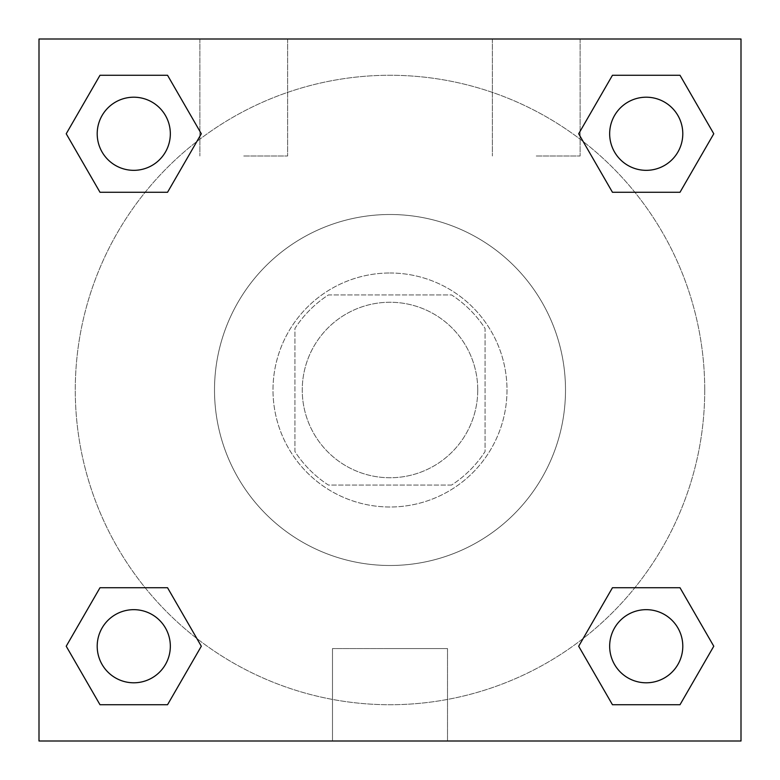 <?xml version="1.0" encoding="UTF-8"?>
<svg xmlns="http://www.w3.org/2000/svg" width="780" height="780" viewBox="0 0 780 780"><rect width="100%" height="100%" fill="white"/><g stroke="black" fill="none" stroke-linecap="round" stroke-linejoin="round"><path stroke-width="0.58" stroke-dasharray="3.9 2.92" d="M477.75 390A87.75 87.75 0 0 0 346.125 314.008A87.75 87.75 0 0 0 346.125 465.991A87.75 87.75 0 0 0 477.75 390A87.75 87.75 0 0 0 346.125 314.008A87.75 87.75 0 0 0 346.125 465.991A87.75 87.75 0 0 0 477.75 390M451.561 485.062L328.439 485.062A113.256 113.256 0 0 1 294.938 451.561L294.938 328.439A113.256 113.256 0 0 1 328.439 294.938L451.561 294.938A113.256 113.256 0 0 1 485.062 328.439L485.062 451.561A113.256 113.256 0 0 1 451.561 485.062L328.439 485.062A113.256 113.256 0 0 1 294.938 451.561L294.938 328.439A113.256 113.256 0 0 1 328.439 294.938L451.561 294.938A113.256 113.256 0 0 1 485.062 328.439L485.062 451.561A113.256 113.256 0 0 1 451.561 485.062M390 273A117 117 0 0 1 491.322 448.5A117 117 0 0 1 288.678 448.5A117 117 0 0 1 390 273A117 117 0 0 0 273 390A117 117 0 0 0 390 507A117 117 0 0 0 507 390A117 117 0 0 0 390 273M565.5 390A175.5 175.5 0 0 0 302.25 238.017A175.5 175.5 0 0 0 302.25 541.983A175.5 175.5 0 0 0 565.5 390A175.5 175.5 0 0 0 302.25 238.017A175.5 175.5 0 0 0 302.25 541.983A175.5 175.5 0 0 0 565.5 390M39 39L741 39L741 741L39 741L39 39L741 39L741 741L39 741L39 39L741 39L741 741L39 741L39 39M612.456 192.27L578.682 133.77L612.456 192.27L578.682 133.77L612.456 192.27L578.682 133.77L612.456 75.27L680.004 75.27L713.778 133.77L680.004 192.27L634.861 192.27M145.139 192.27L99.996 192.27L66.222 133.77L99.996 192.27L145.139 192.27L99.996 192.27L66.222 133.77L99.996 75.27L167.544 75.27L201.318 133.77L167.544 192.27L201.318 133.77L167.544 75.27L201.318 133.77L167.544 192.27M167.544 587.73L201.318 646.23L167.544 587.73L201.318 646.23L167.544 704.73L201.318 646.23L167.544 587.73L201.318 646.23L167.544 704.73L99.996 704.73L66.222 646.23L99.996 587.73L145.139 587.73M634.861 587.73L680.004 587.73L713.778 646.23L680.004 704.73L713.778 646.23L680.004 587.73L634.861 587.73L680.004 587.73L713.778 646.23L680.004 704.73L612.456 704.73L578.682 646.23L612.456 587.73L578.682 646.23L612.456 704.73L578.682 646.23L612.456 587.73L578.682 646.23L612.456 704.73L578.682 646.23M39 426.562L39 353.438L39.02 426.562M390 741L332.485 741L390 741M390 648.57L447.515 648.57L390 648.57M741 353.438L741 426.562L740.981 353.438M243.75 39L199.875 39L243.75 39M536.25 39L492.375 39L536.25 39M243.75 156L287.625 156L243.75 156M536.25 156L580.125 156L536.25 156M609.667 646.23A36.562 36.562 0 0 0 664.511 677.898A36.562 36.562 0 0 0 664.511 614.562A36.562 36.562 0 0 0 609.667 646.23A36.562 36.562 0 0 1 664.511 614.562A36.562 36.562 0 0 1 664.511 677.898A36.562 36.562 0 0 1 609.667 646.23M170.332 133.77A36.562 36.562 0 0 0 115.489 102.102A36.562 36.562 0 0 0 115.489 165.438A36.562 36.562 0 0 0 170.332 133.77A36.562 36.562 0 0 0 115.489 102.102A36.562 36.562 0 0 0 115.489 165.438A36.562 36.562 0 0 0 170.332 133.77A36.562 36.562 0 0 0 115.489 102.102A36.562 36.562 0 0 0 115.489 165.438A36.562 36.562 0 0 0 170.332 133.77A36.562 36.562 0 0 0 115.489 102.102A36.562 36.562 0 0 0 115.489 165.438A36.562 36.562 0 0 0 170.332 133.77A36.562 36.562 0 0 0 115.489 102.102A36.562 36.562 0 0 0 115.489 165.438A36.562 36.562 0 0 0 170.332 133.77M682.792 133.77A36.562 36.562 0 0 0 627.949 102.102A36.562 36.562 0 0 0 627.949 165.438A36.562 36.562 0 0 0 682.792 133.77A36.562 36.562 0 0 0 627.949 102.102A36.562 36.562 0 0 0 627.949 165.438A36.562 36.562 0 0 0 682.792 133.77A36.562 36.562 0 0 0 627.949 102.102A36.562 36.562 0 0 0 627.949 165.438A36.562 36.562 0 0 0 682.792 133.77A36.562 36.562 0 0 0 627.949 102.102A36.562 36.562 0 0 0 627.949 165.438A36.562 36.562 0 0 0 682.792 133.77A36.562 36.562 0 0 0 627.949 102.102A36.562 36.562 0 0 0 627.949 165.438A36.562 36.562 0 0 0 682.792 133.77M170.332 646.23A36.562 36.562 0 0 0 115.489 614.562A36.562 36.562 0 0 0 115.489 677.898A36.562 36.562 0 0 0 170.332 646.23A36.562 36.562 0 0 0 115.489 614.562A36.562 36.562 0 0 0 115.489 677.898A36.562 36.562 0 0 0 170.332 646.23A36.562 36.562 0 0 0 115.489 614.562A36.562 36.562 0 0 0 115.489 677.898A36.562 36.562 0 0 0 170.332 646.23A36.562 36.562 0 0 0 115.489 614.562A36.562 36.562 0 0 0 115.489 677.898A36.562 36.562 0 0 0 170.332 646.23A36.562 36.562 0 0 0 115.489 614.562A36.562 36.562 0 0 0 115.489 677.898A36.562 36.562 0 0 0 170.332 646.23M704.73 390A314.73 314.73 0 0 0 232.635 117.439A314.73 314.73 0 0 0 232.635 662.561A314.73 314.73 0 0 0 704.73 390A314.73 314.73 0 0 0 321.243 82.875A314.73 314.73 0 0 0 105.31 524.189A314.73 314.73 0 0 0 704.73 390M66.222 646.23L99.996 704.73L167.544 704.73L201.318 646.23L167.544 704.73L99.996 704.73L66.222 646.23L99.996 704.73L66.222 646.23L99.996 587.73M578.682 133.77L612.456 75.27L578.682 133.77L612.456 75.27L680.004 75.27L713.778 133.77L680.004 75.27L713.778 133.77L680.004 192.27M447.515 741L332.485 741L447.515 741L447.515 648.57L332.485 648.57L447.515 648.57L447.515 741M682.792 646.23A36.562 36.562 0 0 0 627.949 614.562A36.562 36.562 0 0 0 627.949 677.898A36.562 36.562 0 0 0 682.792 646.23A36.562 36.562 0 0 0 627.949 614.562A36.562 36.562 0 0 0 627.949 677.898A36.562 36.562 0 0 0 682.792 646.23A36.562 36.562 0 0 0 627.949 614.562A36.562 36.562 0 0 0 627.949 677.898A36.562 36.562 0 0 0 682.792 646.23M66.222 133.77L99.996 192.27L66.222 133.77L99.996 75.27L167.544 75.27L201.318 133.77L167.544 75.27L99.996 75.27L66.222 133.77L99.996 75.27M680.004 587.73L713.778 646.23L680.004 704.73L612.456 704.73L680.004 704.73L713.778 646.23L680.004 587.73M612.456 75.27L680.004 75.27L713.778 133.77M332.485 741L332.485 648.57L332.485 741M199.875 39L199.875 156L199.875 39M287.625 39L287.625 156L287.625 39M492.375 39L492.375 156L492.375 39M580.125 39L580.125 156L580.125 39"/><path stroke-width="1.17" d="M680.004 192.27L612.456 192.27L680.004 192.27L713.778 133.77L680.004 192.27L612.456 192.27L578.682 133.77L612.456 75.27L578.682 133.77M99.996 75.27L167.544 75.27L99.996 75.27L167.544 75.27L201.318 133.77L167.544 192.27L99.996 192.27L167.544 192.27L99.996 192.27L66.222 133.77L99.996 75.27L66.222 133.77M99.996 587.73L167.544 587.73L99.996 587.73L66.222 646.23L99.996 587.73L167.544 587.73L201.318 646.23L167.544 704.73L99.996 704.73L167.544 704.73L99.996 704.73L66.222 646.23M634.861 587.73L612.456 587.73L634.861 587.73L612.456 587.73L578.682 646.23L612.456 587.73L680.004 587.73L612.456 587.73L680.004 587.73L713.778 646.23L680.004 704.73L612.456 704.73L680.004 704.73L612.456 704.73L578.682 646.23M741 39L39 39L39 741L741 741L741 39M612.456 75.27L680.004 75.27L612.456 75.27L680.004 75.27L713.778 133.77M682.792 646.23A36.562 36.562 0 0 0 627.949 614.562A36.562 36.562 0 0 0 627.949 677.898A36.562 36.562 0 0 0 682.792 646.23M170.332 646.23A36.562 36.562 0 0 0 115.489 614.562A36.562 36.562 0 0 0 115.489 677.898A36.562 36.562 0 0 0 170.332 646.23M682.792 133.77A36.562 36.562 0 0 0 627.949 102.102A36.562 36.562 0 0 0 627.949 165.438A36.562 36.562 0 0 0 682.792 133.77M170.332 133.77A36.562 36.562 0 0 0 115.489 102.102A36.562 36.562 0 0 0 115.489 165.438A36.562 36.562 0 0 0 170.332 133.77M145.139 587.73L167.544 587.73M634.861 192.27L612.456 192.27M167.544 192.27L145.139 192.27"/></g></svg>
